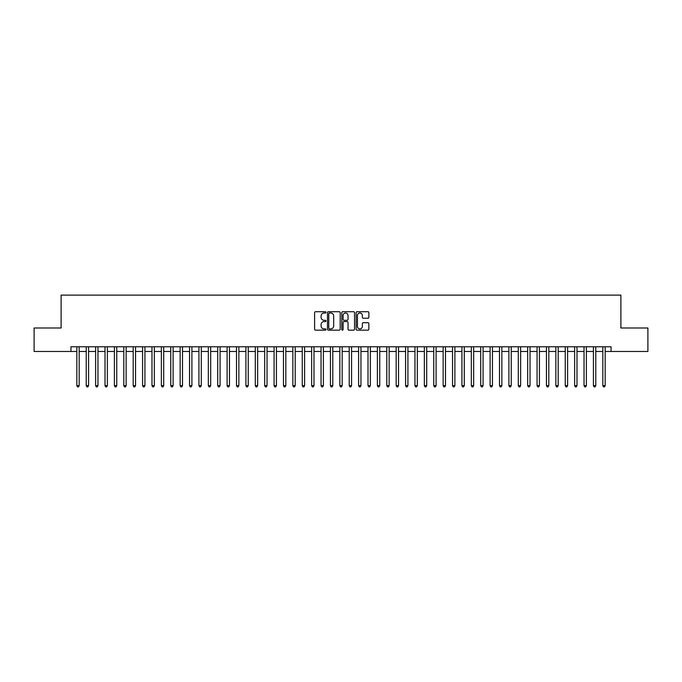 <?xml version="1.0" encoding="UTF-8"?>
<svg xmlns="http://www.w3.org/2000/svg" width="682" height="682" viewBox="0 0 682 682"><rect width="100%" height="100%" fill="white"/><g stroke="black" fill="none" stroke-linecap="round" stroke-linejoin="round"><path stroke-width="1.02" d="M325.97 312.373A0.648 0.648 0 0 0 325.331 311.725L315.527 311.725A0.921 0.921 0 0 0 314.607 312.646L314.607 329.244A0.921 0.921 0 0 0 315.527 330.165L325.331 330.165A0.648 0.648 0 0 0 325.97 329.517A0.648 0.648 0 0 0 325.331 328.877L324.061 328.877A2.95 2.95 0 0 1 321.111 325.928L321.111 324.547A2.95 2.95 0 0 1 324.061 321.589L325.331 321.589A0.648 0.648 0 0 0 325.97 320.949A0.648 0.648 0 0 0 325.331 320.301L324.061 320.301A2.95 2.95 0 0 1 321.111 317.352L321.111 315.971A2.95 2.95 0 0 1 324.061 313.021L325.331 313.021A0.648 0.648 0 0 0 325.97 312.373M367.948 318.23A0.921 0.921 0 0 0 368.868 317.309L368.868 312.646A0.921 0.921 0 0 0 367.948 311.725L357.061 311.725A0.921 0.921 0 0 0 356.14 312.646L356.14 329.244A0.921 0.921 0 0 0 357.061 330.165L367.948 330.165A0.921 0.921 0 0 0 368.868 329.244L368.868 323.618A0.921 0.921 0 0 0 367.948 322.697L363.284 322.697A0.921 0.921 0 0 0 362.364 323.618L362.364 326.414A2.464 2.464 0 0 1 359.9 328.877A2.464 2.464 0 0 1 357.436 326.414L357.436 315.485A2.464 2.464 0 0 1 359.9 313.021A2.464 2.464 0 0 1 362.364 315.485L362.364 317.309A0.921 0.921 0 0 0 363.284 318.23L367.948 318.23M70.962 351.469L34.1 351.469L34.1 327.991L61.107 327.991L61.107 295.118L620.893 295.118L620.893 327.991L647.9 327.991L647.9 351.469L611.038 351.469L611.038 346.78L70.962 346.78L70.962 351.469L76.836 351.469M340.19 312.646A0.921 0.921 0 0 0 339.269 311.725L328.392 311.725A0.921 0.921 0 0 0 327.471 312.646L327.471 329.244A0.921 0.921 0 0 0 328.392 330.165L339.269 330.165A0.921 0.921 0 0 0 340.19 329.244L340.19 312.646M342.731 311.725L353.608 311.725A0.921 0.921 0 0 1 354.529 312.646L354.529 329.244A0.921 0.921 0 0 1 353.608 330.165L348.954 330.165A0.921 0.921 0 0 1 348.033 329.244L348.033 322.518A0.921 0.921 0 0 0 347.104 321.589L344.018 321.589A0.921 0.921 0 0 0 343.097 322.518L343.097 329.517A0.648 0.648 0 0 1 342.449 330.165A0.648 0.648 0 0 1 341.81 329.517L341.81 312.646A0.921 0.921 0 0 1 342.731 311.725M79.18 351.469L86.23 351.469M88.575 351.469L95.625 351.469M97.969 351.469L105.011 351.469M107.364 351.469L114.405 351.469M116.75 351.469L123.8 351.469M126.144 351.469L133.195 351.469M135.539 351.469L142.581 351.469M144.934 351.469L151.975 351.469M154.328 351.469L161.37 351.469M163.714 351.469L170.764 351.469M173.109 351.469L180.15 351.469M182.503 351.469L189.545 351.469M191.898 351.469L198.939 351.469M201.284 351.469L208.334 351.469M210.678 351.469L217.72 351.469M220.073 351.469L227.115 351.469M229.467 351.469L236.509 351.469M238.853 351.469L245.904 351.469M248.248 351.469L255.29 351.469M257.643 351.469L264.684 351.469M267.037 351.469L274.079 351.469M276.423 351.469L283.473 351.469M285.818 351.469L292.859 351.469M295.212 351.469L302.254 351.469M304.607 351.469L311.648 351.469M313.993 351.469L321.043 351.469M323.387 351.469L330.438 351.469M332.782 351.469L339.824 351.469M342.176 351.469L349.218 351.469M351.562 351.469L358.613 351.469M360.957 351.469L368.007 351.469M370.352 351.469L377.393 351.469M379.746 351.469L386.788 351.469M389.141 351.469L396.182 351.469M398.527 351.469L405.577 351.469M407.921 351.469L414.963 351.469M417.316 351.469L424.357 351.469M426.71 351.469L433.752 351.469M436.096 351.469L443.147 351.469M445.491 351.469L452.533 351.469M454.885 351.469L461.927 351.469M464.28 351.469L471.322 351.469M473.666 351.469L480.716 351.469M483.061 351.469L490.102 351.469M492.455 351.469L499.497 351.469M501.85 351.469L508.891 351.469M511.236 351.469L518.286 351.469M520.63 351.469L527.672 351.469M530.025 351.469L537.066 351.469M539.419 351.469L546.461 351.469M548.805 351.469L555.856 351.469M558.2 351.469L565.25 351.469M567.595 351.469L574.636 351.469M576.989 351.469L584.031 351.469M586.375 351.469L593.425 351.469M595.77 351.469L602.82 351.469M605.164 351.469L611.038 351.469M329.406 313.021A0.648 0.648 0 0 0 328.758 313.66L328.758 328.23A0.648 0.648 0 0 0 329.406 328.877L330.744 328.877A2.95 2.95 0 0 0 333.694 325.928L333.694 315.971A2.95 2.95 0 0 0 330.744 313.021L329.406 313.021M348.033 315.527A2.464 2.464 0 0 0 345.561 313.064A2.464 2.464 0 0 0 343.097 315.527L343.097 319.381A0.921 0.921 0 0 0 344.018 320.301L347.104 320.301A0.921 0.921 0 0 0 348.033 319.381L348.033 315.527M79.18 346.78L79.18 385.662L76.836 385.662L76.836 346.78M79.18 385.662L78.481 386.882L77.543 386.882L76.836 385.662M88.575 346.78L88.575 385.662L86.23 385.662L86.23 346.78M88.575 385.662L87.876 386.882L86.929 386.882L86.23 385.662M97.969 346.78L97.969 385.662L95.625 385.662L95.625 346.78M97.969 385.662L97.262 386.882L96.324 386.882L95.625 385.662M107.364 346.78L107.364 385.662L105.011 385.662L105.011 346.78M107.364 385.662L106.656 386.882L105.719 386.882L105.011 385.662M116.75 346.78L116.75 385.662L114.405 385.662L114.405 346.78M116.75 385.662L116.051 386.882L115.113 386.882L114.405 385.662M126.144 346.78L126.144 385.662L123.8 385.662L123.8 346.78M126.144 385.662L125.445 386.882L124.499 386.882L123.8 385.662M135.539 346.78L135.539 385.662L133.195 385.662L133.195 346.78M135.539 385.662L134.831 386.882L133.894 386.882L133.195 385.662M144.934 346.78L144.934 385.662L142.581 385.662L142.581 346.78M144.934 385.662L144.226 386.882L143.288 386.882L142.581 385.662M154.328 346.78L154.328 385.662L151.975 385.662L151.975 346.78M154.328 385.662L153.62 386.882L152.683 386.882L151.975 385.662M163.714 346.78L163.714 385.662L161.37 385.662L161.37 346.78M163.714 385.662L163.015 386.882L162.069 386.882L161.37 385.662M173.109 346.78L173.109 385.662L170.764 385.662L170.764 346.78M173.109 385.662L172.401 386.882L171.463 386.882L170.764 385.662M182.503 346.78L182.503 385.662L180.15 385.662L180.15 346.78M182.503 385.662L181.796 386.882L180.858 386.882L180.15 385.662M191.898 346.78L191.898 385.662L189.545 385.662L189.545 346.78M191.898 385.662L191.19 386.882L190.252 386.882L189.545 385.662M201.284 346.78L201.284 385.662L198.939 385.662L198.939 346.78M201.284 385.662L200.585 386.882L199.647 386.882L198.939 385.662M210.678 346.78L210.678 385.662L208.334 385.662L208.334 346.78M210.678 385.662L209.971 386.882L209.033 386.882L208.334 385.662M220.073 346.78L220.073 385.662L217.72 385.662L217.72 346.78M220.073 385.662L219.365 386.882L218.428 386.882L217.72 385.662M229.467 346.78L229.467 385.662L227.115 385.662L227.115 346.78M229.467 385.662L228.76 386.882L227.822 386.882L227.115 385.662M238.853 346.78L238.853 385.662L236.509 385.662L236.509 346.78M238.853 385.662L238.154 386.882L237.217 386.882L236.509 385.662M248.248 346.78L248.248 385.662L245.904 385.662L245.904 346.78M248.248 385.662L247.54 386.882L246.603 386.882L245.904 385.662M257.643 346.78L257.643 385.662L255.29 385.662L255.29 346.78M257.643 385.662L256.935 386.882L255.997 386.882L255.29 385.662M267.037 346.78L267.037 385.662L264.684 385.662L264.684 346.78M267.037 385.662L266.33 386.882L265.392 386.882L264.684 385.662M276.423 346.78L276.423 385.662L274.079 385.662L274.079 346.78M276.423 385.662L275.724 386.882L274.786 386.882L274.079 385.662M285.818 346.78L285.818 385.662L283.473 385.662L283.473 346.78M285.818 385.662L285.119 386.882L284.172 386.882L283.473 385.662M295.212 346.78L295.212 385.662L292.859 385.662L292.859 346.78M295.212 385.662L294.505 386.882L293.567 386.882L292.859 385.662M304.607 346.78L304.607 385.662L302.254 385.662L302.254 346.78M304.607 385.662L303.899 386.882L302.961 386.882L302.254 385.662M313.993 346.78L313.993 385.662L311.648 385.662L311.648 346.78M313.993 385.662L313.294 386.882L312.356 386.882L311.648 385.662M323.387 346.78L323.387 385.662L321.043 385.662L321.043 346.78M323.387 385.662L322.688 386.882L321.742 386.882L321.043 385.662M332.782 346.78L332.782 385.662L330.438 385.662L330.438 346.78M332.782 385.662L332.074 386.882L331.137 386.882L330.438 385.662M342.176 346.78L342.176 385.662L339.824 385.662L339.824 346.78M342.176 385.662L341.469 386.882L340.531 386.882L339.824 385.662M351.562 346.78L351.562 385.662L349.218 385.662L349.218 346.78M351.562 385.662L350.863 386.882L349.926 386.882L349.218 385.662M360.957 346.78L360.957 385.662L358.613 385.662L358.613 346.78M360.957 385.662L360.258 386.882L359.312 386.882L358.613 385.662M370.352 346.78L370.352 385.662L368.007 385.662L368.007 346.78M370.352 385.662L369.644 386.882L368.706 386.882L368.007 385.662M379.746 346.78L379.746 385.662L377.393 385.662L377.393 346.78M379.746 385.662L379.039 386.882L378.101 386.882L377.393 385.662M389.141 346.78L389.141 385.662L386.788 385.662L386.788 346.78M389.141 385.662L388.433 386.882L387.495 386.882L386.788 385.662M398.527 346.78L398.527 385.662L396.182 385.662L396.182 346.78M398.527 385.662L397.828 386.882L396.881 386.882L396.182 385.662M407.921 346.78L407.921 385.662L405.577 385.662L405.577 346.78M407.921 385.662L407.214 386.882L406.276 386.882L405.577 385.662M417.316 346.78L417.316 385.662L414.963 385.662L414.963 346.78M417.316 385.662L416.608 386.882L415.67 386.882L414.963 385.662M426.71 346.78L426.71 385.662L424.357 385.662L424.357 346.78M426.71 385.662L426.003 386.882L425.065 386.882L424.357 385.662M436.096 346.78L436.096 385.662L433.752 385.662L433.752 346.78M436.096 385.662L435.397 386.882L434.46 386.882L433.752 385.662M445.491 346.78L445.491 385.662L443.147 385.662L443.147 346.78M445.491 385.662L444.783 386.882L443.846 386.882L443.147 385.662M454.885 346.78L454.885 385.662L452.533 385.662L452.533 346.78M454.885 385.662L454.178 386.882L453.24 386.882L452.533 385.662M464.28 346.78L464.28 385.662L461.927 385.662L461.927 346.78M464.28 385.662L463.572 386.882L462.635 386.882L461.927 385.662M473.666 346.78L473.666 385.662L471.322 385.662L471.322 346.78M473.666 385.662L472.967 386.882L472.029 386.882L471.322 385.662M483.061 346.78L483.061 385.662L480.716 385.662L480.716 346.78M483.061 385.662L482.353 386.882L481.415 386.882L480.716 385.662M492.455 346.78L492.455 385.662L490.102 385.662L490.102 346.78M492.455 385.662L491.748 386.882L490.81 386.882L490.102 385.662M501.85 346.78L501.85 385.662L499.497 385.662L499.497 346.78M501.85 385.662L501.142 386.882L500.204 386.882L499.497 385.662M511.236 346.78L511.236 385.662L508.891 385.662L508.891 346.78M511.236 385.662L510.537 386.882L509.599 386.882L508.891 385.662M520.63 346.78L520.63 385.662L518.286 385.662L518.286 346.78M520.63 385.662L519.931 386.882L518.985 386.882L518.286 385.662M530.025 346.78L530.025 385.662L527.672 385.662L527.672 346.78M530.025 385.662L529.317 386.882L528.38 386.882L527.672 385.662M539.419 346.78L539.419 385.662L537.066 385.662L537.066 346.78M539.419 385.662L538.712 386.882L537.774 386.882L537.066 385.662M548.805 346.78L548.805 385.662L546.461 385.662L546.461 346.78M548.805 385.662L548.106 386.882L547.169 386.882L546.461 385.662M558.2 346.78L558.2 385.662L555.856 385.662L555.856 346.78M558.2 385.662L557.501 386.882L556.555 386.882L555.856 385.662M567.595 346.78L567.595 385.662L565.25 385.662L565.25 346.78M567.595 385.662L566.887 386.882L565.949 386.882L565.25 385.662M576.989 346.78L576.989 385.662L574.636 385.662L574.636 346.78M576.989 385.662L576.281 386.882L575.344 386.882L574.636 385.662M586.375 346.78L586.375 385.662L584.031 385.662L584.031 346.78M586.375 385.662L585.676 386.882L584.738 386.882L584.031 385.662M595.77 346.78L595.77 385.662L593.425 385.662L593.425 346.78M595.77 385.662L595.071 386.882L594.124 386.882L593.425 385.662M605.164 346.78L605.164 385.662L602.82 385.662L602.82 346.78M605.164 385.662L604.457 386.882L603.519 386.882L602.82 385.662"/></g></svg>
